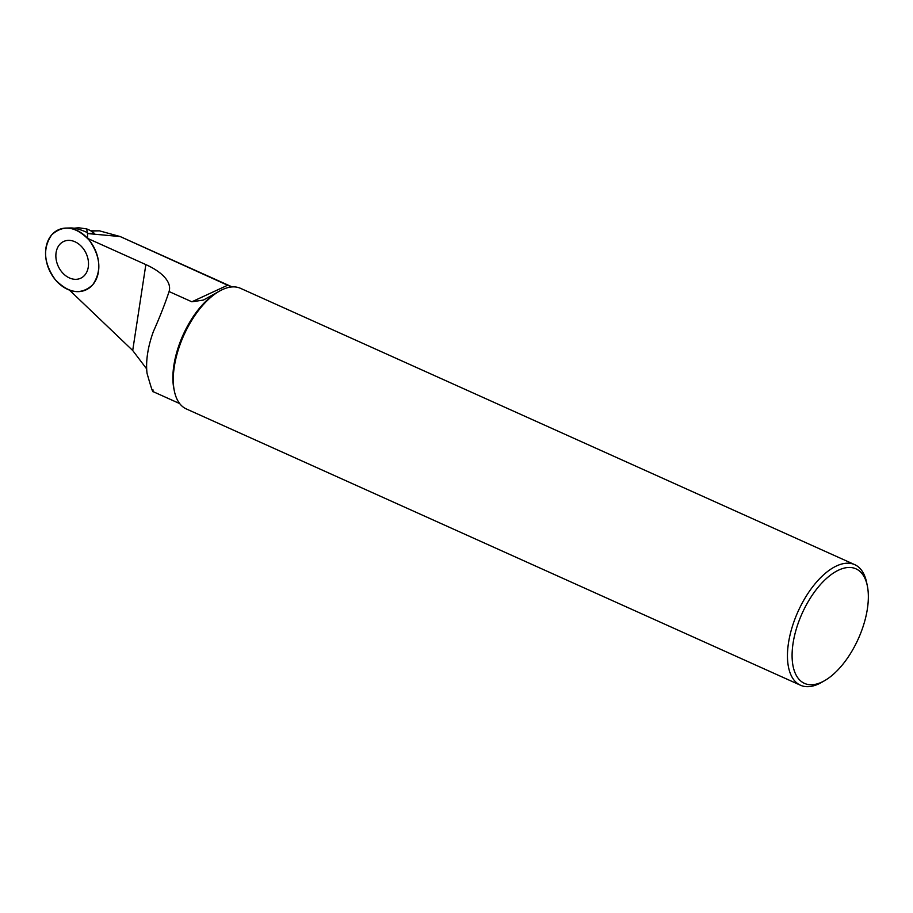 <?xml version="1.0" encoding="UTF-8"?>
<svg xmlns="http://www.w3.org/2000/svg" width="913" height="913" viewBox="0 0 913 913"><rect width="100%" height="100%" fill="white"/><g stroke="black" fill="none" stroke-linecap="round" stroke-linejoin="round"><path stroke-width="1.37" d="M824.77 680.562A62.803 30.837 114.2 0 0 867.35 585.929A62.803 30.837 114.2 0 0 838.796 570.032A62.803 30.837 114.2 0 0 792.735 645.639A62.803 30.837 114.2 0 0 824.77 680.562L821.86 682.251A66.113 32.457 -65.8 0 1 800.473 685.229L186.298 408.921A66.113 32.457 -65.8 0 1 174.337 390.935A66.113 32.457 -65.8 0 1 218.561 291.658A66.113 32.457 -65.8 0 1 219.154 291.315L203.348 300.08L191.856 301.792L169.076 291.544A59.505 25.53 8.7 0 0 169.464 289.889A59.505 25.53 8.7 0 0 145.852 264.599L87.705 238.441A33.051 25.062 65.2 0 1 92.464 285.084A33.051 25.062 65.2 0 1 69.445 290.094L132.705 350.489L146.673 368.909M87.705 238.441L87.454 233.545L120.196 236.558L231.48 286.99M120.196 236.558L99.437 230.829L90.718 230.818M216.689 292.742A63.967 31.396 114.2 0 0 173.892 388.79L174.337 390.935M152.882 389.543C153.704 395.272 151.752 389.862 147.039 373.291A63.967 31.396 114.2 0 1 153.452 331.373C159.935 316.777 165.15 303.504 169.076 291.544M219.154 291.315A66.113 32.457 -65.8 0 1 222.452 289.592A66.113 32.457 -65.8 0 1 240.541 288.337L854.716 564.645A66.113 32.457 -65.8 0 1 866.677 582.631L867.35 585.929M800.473 685.229A66.113 32.457 -65.8 0 1 792.062 627.414A66.113 32.457 -65.8 0 1 836.628 565.9A66.113 32.457 -65.8 0 1 854.716 564.645M74.079 228.204L78.678 227.771L86.609 228.901A27.424 20.794 65.2 0 1 94.165 233.203L87.454 233.545M88.447 262.168A20.246 15.35 -114.8 0 0 64.846 241.009A20.246 15.35 -114.8 0 0 58.249 266.299A20.246 15.35 -114.8 0 0 81.793 277.643A20.246 15.35 -114.8 0 0 88.447 262.168A20.246 15.35 -114.8 0 0 64.846 241.009A20.246 15.35 -114.8 0 0 58.249 266.299A20.246 15.35 -114.8 0 0 81.793 277.643A20.246 15.35 -114.8 0 0 88.447 262.168M92.67 284.845A33.051 25.062 65.2 0 1 92.464 285.084A33.051 25.062 65.2 0 1 55.853 280.348A33.051 25.062 65.2 0 1 50.398 236.524A33.051 25.062 65.2 0 1 66.09 228.067A33.051 25.062 65.2 0 1 94.849 249.146A33.051 25.062 65.2 0 1 92.67 284.845C81.109 295.298 68.601 293.518 55.145 279.504C43.71 263.161 42.569 248.279 51.699 234.858C63.271 224.404 75.779 226.184 89.234 240.199C100.67 256.542 101.811 271.423 92.67 284.845M86.609 228.901L87.443 232.632C80.606 229.483 74.992 227.919 70.586 227.953L66.09 228.067M145.852 264.599L132.705 350.489M228.01 285.061L191.856 301.792M99.437 230.829L91.163 231.08M232.176 286.933L119.797 236.376M179.69 403.592L153.612 391.86M203.919 299.818L203.348 300.08"/></g></svg>
